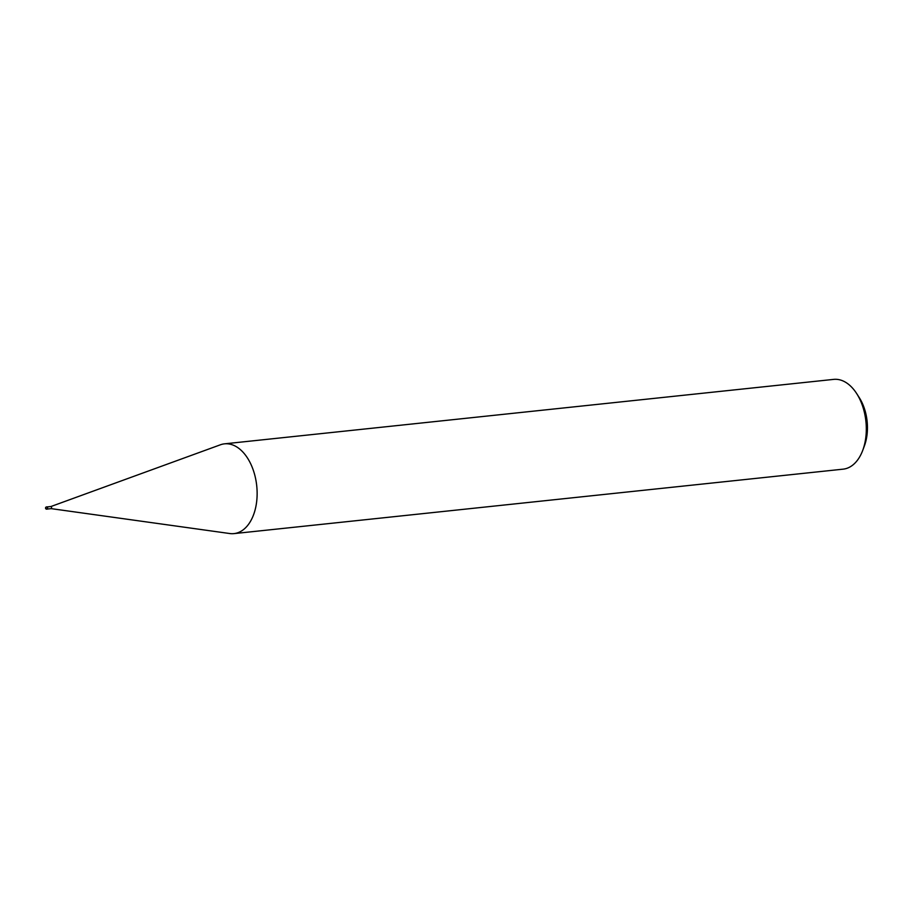 <?xml version="1.0" encoding="UTF-8"?>
<svg xmlns="http://www.w3.org/2000/svg" width="913" height="913" viewBox="0 0 913 913"><rect width="100%" height="100%" fill="white"/><g stroke="black" fill="none" stroke-linecap="round" stroke-linejoin="round"><path stroke-width="1.37" d="M51.117 508.644A1.073 0.662 -96 0 0 50.888 506.532M229.574 533.512A45.136 27.664 -96 0 0 233.968 533.614A45.136 27.664 -96 0 0 255.423 508.621A45.136 27.664 -96 0 0 250.641 463.701A45.136 27.664 -96 0 0 220.375 444.802L50.934 506.521M233.968 533.614L843.156 469.156A45.136 27.664 -96 0 0 862.739 450.337A45.136 27.664 -96 0 0 859.818 399.243A45.136 27.664 -96 0 0 856.748 393.686A45.136 27.664 -96 0 0 833.649 379.386L224.472 443.844A45.136 27.664 -96 0 0 220.193 444.871M47.522 509.032L51.208 508.644L229.768 533.534A45.136 27.664 -96 0 0 254.624 511.611A45.136 27.664 -96 0 0 250.641 463.701A45.136 27.664 -96 0 0 224.472 443.844M862.739 450.337L864.406 445.864A38.357 23.51 -96 0 0 861.929 402.428A38.357 23.51 -96 0 0 859.316 397.714L856.748 393.686M47.042 509.055A1.13 0.685 -96 0 0 47.088 506.875A1.13 0.685 -96 0 0 46.825 506.989M46.129 508.678A1.13 0.696 -96 0 0 46.791 509.169L46.791 509.169A1.13 0.696 -96 0 0 46.552 506.92L46.552 506.92A1.13 1.13 0 0 0 45.65 508.541A1.13 1.13 0 0 0 46.791 509.169L47.316 509.112M47.305 506.909L50.991 506.51"/></g></svg>
